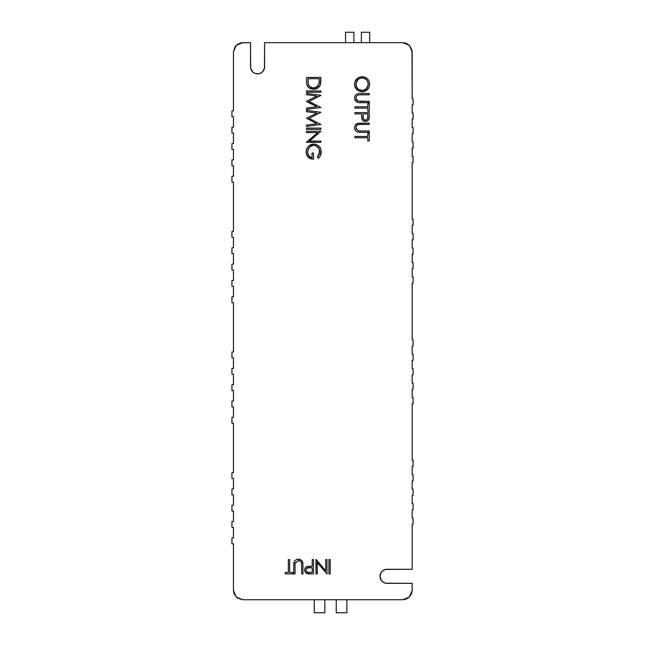 <?xml version="1.0" encoding="UTF-8"?>
<svg xmlns="http://www.w3.org/2000/svg" width="645" height="645" viewBox="0 0 645 645"><rect width="100%" height="100%" fill="white"/><g stroke="black" fill="none" stroke-linecap="round" stroke-linejoin="round"><path stroke-width="0.97" d="M336.255 599.737L336.255 612.75L346.873 612.75L346.873 599.737L346.873 612.75L336.255 612.75L336.255 599.737M353.863 42.659L353.863 32.25L345.535 32.25L345.535 42.659L345.535 32.25L353.863 32.25L353.863 42.659M314.252 599.737L314.252 612.75L324.862 612.75L324.862 599.737L324.862 612.75L314.252 612.75L314.252 599.737M369.682 42.659L369.682 32.25L361.353 32.25L361.353 42.659L361.353 32.25L369.682 32.25L369.682 42.659M412.179 524.361L412.179 569.293L385.67 569.43L383.138 570.478L381.195 572.421L380.01 576.324L381.195 580.226L383.138 582.169L385.67 583.217L412.179 583.354L412.179 590.377L411.462 593.956L409.43 596.996L406.398 599.028L402.811 599.737L242.81 599.737L237.61 598.165L234.159 593.956L233.45 590.377L233.45 543.8L231.942 543.8L231.942 537.922L233.45 537.922L233.45 527.465L231.942 527.465L231.942 521.579L233.45 521.579L233.45 511.122L231.942 511.122L231.942 505.245L233.45 505.245L233.45 494.779L231.942 494.779L231.942 488.902L233.45 488.902L233.45 478.445L231.942 478.445L231.942 472.559L233.45 472.559L233.45 423.233L231.942 423.233L231.942 417.347L233.45 417.347L233.45 406.89L231.942 406.89L231.942 401.013L233.45 401.013L233.45 390.556L231.942 390.556L231.942 384.67L233.45 384.67L233.45 374.213L231.942 374.213L231.942 368.335L233.45 368.335L233.45 357.87L231.942 357.87L231.942 351.993L233.45 351.993L233.45 302.658L231.942 302.658L231.942 296.781L233.45 296.781L233.45 286.324L231.942 286.324L231.942 280.438L233.45 280.438L233.45 269.981L231.942 269.981L231.942 264.103L233.45 264.103L233.45 253.646L231.942 253.646L231.942 247.761L233.45 247.761L233.45 237.304L231.942 237.304L231.942 231.426L233.45 231.426L233.45 182.092L231.942 182.092L231.942 176.214L233.45 176.214L233.45 165.749L231.942 165.749L231.942 159.871L233.45 159.871L233.45 149.414L231.942 149.414L231.942 143.529L233.45 143.529L233.45 133.072L231.942 133.072L231.942 127.194L233.45 127.194L233.45 116.729L231.942 116.729L231.942 110.851L233.45 110.851L233.45 52.019L235.03 46.819L237.61 44.239L240.988 42.836L250.534 42.659L250.671 68.225L252.59 71.821L254.872 73.345L257.565 73.877L260.249 73.345L262.531 71.821L264.45 68.225L264.587 42.659L402.811 42.659L406.398 43.368L409.43 45.4L411.994 50.197L412.179 98.548L413.058 98.548L413.058 104.788L412.179 104.788L412.179 113.012L413.058 113.012L413.058 119.252L412.179 119.252L412.179 127.476L413.058 127.476L413.058 133.725L412.179 133.725L412.179 141.94L413.058 141.94L413.058 148.189L412.179 148.189L412.179 156.412L413.058 156.412L413.058 162.653L412.179 162.653L412.179 219.115L413.058 219.115L413.058 225.363L412.179 225.363L412.179 233.579L413.058 233.579L413.058 239.827L412.179 239.827L412.179 248.051L413.058 248.051L413.058 254.291L412.179 254.291L412.179 262.515L413.058 262.515L413.058 268.755L412.179 268.755L412.179 276.979L413.058 276.979L413.058 283.228L412.179 283.228L412.179 339.681L413.058 339.681L413.058 345.93L412.179 345.93L412.179 354.153L413.058 354.153L413.058 360.394L412.179 360.394L412.179 368.618L413.058 368.618L413.058 374.866L412.179 374.866L412.179 383.082L413.058 383.082L413.058 389.33L412.179 389.33L412.179 397.554L413.058 397.554L413.058 403.794L412.179 403.794L412.179 460.256L413.058 460.256L413.058 466.496L412.179 466.496L412.179 474.72L413.058 474.72L413.058 480.968L412.179 480.968L412.179 489.184L413.058 489.184L413.058 495.433L412.179 495.433L412.179 503.656L413.058 503.656L413.058 509.897L412.179 509.897L412.179 518.12L413.058 518.12L413.058 524.361L412.179 524.361L412.179 569.293L387.04 569.293A7.031 7.031 0 0 0 380.01 576.324A7.031 7.031 0 0 0 387.04 583.354L412.179 583.354L412.179 590.377L409.43 596.996L402.811 599.737L242.81 599.737L236.191 596.996L233.45 590.377L233.45 543.8L231.942 543.8L231.942 537.922L233.45 537.922L233.45 527.465L231.942 527.465L231.942 521.579L233.45 521.579L233.45 511.122L231.942 511.122L231.942 505.245L233.45 505.245L233.45 494.779L231.942 494.779L231.942 488.902L233.45 488.902L233.45 478.445L231.942 478.445L231.942 472.559L233.45 472.559L233.45 423.233L231.942 423.233L231.942 417.347L233.45 417.347L233.45 406.89L231.942 406.89L231.942 401.013L233.45 401.013L233.45 390.556L231.942 390.556L231.942 384.67L233.45 384.67L233.45 374.213L231.942 374.213L231.942 368.335L233.45 368.335L233.45 357.87L231.942 357.87L231.942 351.993L233.45 351.993L233.45 302.658L231.942 302.658L231.942 296.781L233.45 296.781L233.45 286.324L231.942 286.324L231.942 280.438L233.45 280.438L233.45 269.981L231.942 269.981L231.942 264.103L233.45 264.103L233.45 253.646L231.942 253.646L231.942 247.761L233.45 247.761L233.45 237.304L231.942 237.304L231.942 231.426L233.45 231.426L233.45 182.092L231.942 182.092L231.942 176.214L233.45 176.214L233.45 165.749L231.942 165.749L231.942 159.871L233.45 159.871L233.45 149.414L231.942 149.414L231.942 143.529L233.45 143.529L233.45 133.072L231.942 133.072L231.942 127.194L233.45 127.194L233.45 116.729L231.942 116.729L231.942 110.851L233.45 110.851L233.45 52.019L236.191 45.4L242.81 42.659L250.534 42.659L250.534 66.854A7.031 7.031 0 0 0 257.565 73.877A7.031 7.031 0 0 0 264.587 66.854L264.587 42.659L402.811 42.659L409.43 45.4L412.179 52.019L412.179 98.548L413.058 98.548L413.058 104.788L412.179 104.788L412.179 113.012L413.058 113.012L413.058 119.252L412.179 119.252L412.179 127.476L413.058 127.476L413.058 133.725L412.179 133.725L412.179 141.94L413.058 141.94L413.058 148.189L412.179 148.189L412.179 156.412L413.058 156.412L413.058 162.653L412.179 162.653L412.179 219.115L413.058 219.115L413.058 225.363L412.179 225.363L412.179 233.579L413.058 233.579L413.058 239.827L412.179 239.827L412.179 248.051L413.058 248.051L413.058 254.291L412.179 254.291L412.179 262.515L413.058 262.515L413.058 268.755L412.179 268.755L412.179 276.979L413.058 276.979L413.058 283.228L412.179 283.228L412.179 339.681L413.058 339.681L413.058 345.93L412.179 345.93L412.179 354.153L413.058 354.153L413.058 360.394L412.179 360.394L412.179 368.618L413.058 368.618L413.058 374.866L412.179 374.866L412.179 383.082L413.058 383.082L413.058 389.33L412.179 389.33L412.179 397.554L413.058 397.554L413.058 403.794L412.179 403.794L412.179 460.256L413.058 460.256L413.058 466.496L412.179 466.496L412.179 474.72L413.058 474.72L413.058 480.968L412.179 480.968L412.179 489.184L413.058 489.184L413.058 495.433L412.179 495.433L412.179 503.656L413.058 503.656L413.058 509.897L412.179 509.897L412.179 518.12L413.058 518.12L413.058 524.361L412.179 524.361M302.803 562.666L301.812 560.65L302.699 562.222L302.957 565.246L302.578 561.884M300.344 559.61L301.554 560.4L298.216 559.199C300.409 559.207 301.908 560.215 302.699 562.222L302.908 563.73L302.699 562.222M297.95 559.207L296.16 559.691L294.652 561.061M297.16 559.312L297.684 559.231M294.346 561.569L293.862 563.424M293.765 564.722L293.757 565.246C293.483 561.771 294.967 559.755 298.216 559.199L298.941 559.239L298.216 559.199M295.055 564.762L295.047 573.913L293.757 573.913L293.757 565.246L293.757 573.913L295.047 573.913L295.047 565.31L295.047 573.913M299.998 561.094L298.877 560.723L300.506 561.392L301.489 562.819M301.489 562.827L301.271 562.271M304.722 569.438L304.682 570.059C304.738 568.14 305.69 566.931 307.544 566.423L305.859 567.253L304.851 568.817L304.722 570.68L305.399 572.381L307.826 573.776L313.51 573.913L313.51 559.57L312.22 559.57L312.22 566.189L307.238 566.512M356.298 124.05L355.322 125.114L357.596 123.397L369.279 123.139L359.854 123.155L369.279 123.139L369.279 124.429L358.773 124.485C357.024 124.856 356.113 125.96 356.04 127.807L356.298 126.468M354.935 125.848L354.661 126.799L354.935 125.848M354.597 128.419L355.056 129.935M357.967 132.096L358.797 132.233M356.048 128.073L358.459 130.903L369.279 131.048L358.733 130.959L356.33 129.145M357.386 124.977L358.483 124.533M359.321 124.445L369.279 124.429L369.279 123.139M358.039 123.292L357.249 123.517M361.748 118.325L361.555 114.899L361.789 118.551L363.07 120.671L365.433 121.413L367.747 120.696L369.109 118.47L369.279 112.593L354.935 112.593L354.935 113.875L361.555 113.875L361.595 116.737L361.555 113.875L354.935 113.875L354.935 112.593L369.279 112.593L369.061 118.664C368.513 120.446 367.295 121.365 365.433 121.413C363.514 121.365 362.297 120.405 361.789 118.551L361.877 118.857M354.581 84.632L355.484 87.922L357.911 90.542L360.636 91.646L364.328 91.477L367.497 89.558L369.125 87.075L369.633 83.777L368.892 80.875L367.408 78.835L364.135 76.973L360.571 76.836L357.854 77.964L355.097 81.367L354.597 83.519L354.871 86.454L357.249 90.042M363.667 76.868L359.854 77.005L356.725 78.916M356.298 94.412L355.806 94.855M354.935 96.21L354.613 97.516L354.935 96.21M354.573 98.508L354.565 98.242C354.573 96.049 355.58 94.549 357.596 93.759L358.418 93.606M354.686 99.298L355.056 100.298M356.492 101.846L356.903 102.095M357.967 102.458L360.611 102.7C357.137 102.974 355.121 101.491 354.565 98.242L354.597 98.774M360.684 101.41L369.279 101.41L357.959 101.096L369.279 101.41L369.279 102.7L358.797 102.595M356.927 100.394L356.33 99.507M356.08 98.701L356.459 99.765M360.611 93.501L369.279 93.501L360.611 93.501L369.279 93.501L369.279 94.791L358.773 94.847C357.024 95.218 356.113 96.323 356.04 98.169L356.298 96.831M357.161 95.516L356.766 95.952M359.321 94.807L357.685 95.162M313.526 89.204L317.671 88.155L319.912 85.866L320.791 82.625L320.879 77.432L306.536 77.432L306.601 83.318L307.391 86.075L309.398 88.099L313.526 89.204C308.907 88.929 306.577 86.495 306.536 81.883L306.536 77.432L320.879 77.432L320.363 84.882C319.049 87.793 316.776 89.228 313.526 89.204L313.164 89.195M320.5 155.316L321.121 150.285L320.057 147.487L318.574 145.802L316.647 144.641L313.712 144.069L311.14 144.504L308.882 145.826L313.712 144.069C318.388 144.512 320.904 147.084 321.242 151.777C321.194 154.308 320.259 156.453 318.428 158.227L320.097 156.09L321.113 153.349M312.406 144.174L308.882 145.826L307.673 147.092L306.569 149.269L306.165 152.035C306.125 149.543 307.028 147.471 308.882 145.826L307.673 147.092M306.319 150.293L306.27 153.437M307.633 156.614L310.68 158.71L313.526 159.146C308.939 158.944 306.488 156.574 306.165 152.035L306.641 154.873L307.609 156.59M311.511 157.751L308.77 155.864L307.899 154.099L307.665 151.511L309.31 147.455L312.615 145.472M319.67 152.889L317.38 157.122L319.775 151.736C319.493 147.947 317.493 145.818 313.768 145.351L313.768 145.351C309.89 145.899 307.842 148.165 307.641 152.147C307.689 155.203 309.157 157.106 312.051 157.856L310.205 157.203M307.713 153.204L307.665 151.511M309.656 147.084L308.286 149.06M314.373 145.383L317.179 146.48L319.098 148.818M315.913 144.383L312.914 144.101M369.633 83.777L369.319 81.955M368.472 80.133L367.916 79.375M366.94 78.416L364.143 76.981M364.135 76.973L362.409 76.707M360.571 76.836L359.854 77.005M360.611 91.638L362.111 91.775C357.507 91.372 354.992 88.865 354.565 84.261L354.694 82.786L354.565 84.261C354.96 79.657 357.451 77.142 362.047 76.699C366.642 77.086 369.182 79.569 369.641 84.148L369.609 83.415M354.597 85.003L354.871 86.454M355.113 87.156L355.484 87.922M359.854 91.461L360.636 91.646M362.49 91.767L363.578 91.646M363.603 91.646L364.328 91.477M365.038 91.227L368.408 88.438M369.287 86.615L369.641 84.148C369.279 88.817 366.763 91.356 362.111 91.775L362.845 91.743M363.861 90.252L362.111 90.485C365.852 90.098 367.868 88.002 368.174 84.213L368.174 84.213C367.835 80.431 365.796 78.359 362.047 77.989L364.417 78.44L366.4 79.811L367.706 81.842L368.174 84.213L367.723 86.583L366.449 88.631L364.481 90.026L361.813 90.485L359.741 90.026L357.749 88.655L356.467 86.591L356.064 83.608L357.757 79.835L359.7 78.448L362.353 77.997M362.047 76.699L359.813 77.021M355.629 80.311L355.113 81.335M354.911 81.899L354.798 82.318M354.565 84.261L354.702 85.737M354.718 85.841L354.863 86.43M363.764 91.614L364.28 91.493M368.795 87.784L369.117 87.091M368.061 85.414L366.013 89.05L362.724 90.461M367.876 86.148L367.723 86.567M367.497 87.091L367.182 87.656M362.651 78.013L363.256 78.093M363.32 78.109L363.844 78.239M364.417 78.44L364.957 78.706M366.416 79.819L366.9 80.399M367.15 80.77L367.505 81.391M367.706 81.842L367.892 82.358M368.061 83.011L368.142 83.6M356.467 81.85L357.733 79.859M357.773 79.819L358.652 79.045M362.047 77.989C358.33 78.384 356.33 80.456 356.04 84.213C356.314 88.026 358.346 90.115 362.111 90.485L358.289 89.155M360.894 90.373L360.192 90.195M357.878 88.784L356.548 86.785M356.717 87.156L356.177 85.608M356.467 86.591L356.064 84.826M361.506 90.461L360.902 90.381M358.668 89.445L357.749 88.655M354.863 96.403L355.322 95.476M354.605 97.524L354.565 98.242L354.613 97.516M356.048 98.435L358.201 101.184M369.279 93.501L369.279 94.791L360.684 94.791M360.208 94.791L359.733 94.799M356.233 97.008L356.056 97.871M356.709 100.144L357.483 100.854M369.279 101.41L369.279 102.7L360.611 102.7M357.451 102.313L356.951 102.12M355.685 101.16L355.339 100.749M359.096 93.549L359.854 93.517M367.803 106.812L367.803 103.692L369.279 103.692L369.279 111.23L367.803 111.23L367.803 108.102L354.935 108.102L354.935 106.812L367.803 106.812L367.803 103.692L369.279 103.692L369.279 111.23L367.803 111.23L367.803 108.102L354.935 108.102L354.935 106.812L367.803 106.812M362.248 119.72L363.07 120.663M365.433 121.413L367.803 120.647M368.867 119.26L369.246 117.043M363.022 113.875L367.803 113.875L367.65 118.341L366.602 119.801L364.796 120.043L363.369 118.874L363.022 113.875L367.803 113.875L367.803 116.495L367.803 113.875L363.022 113.875L362.998 116.39L363.022 113.875M354.935 113.875L361.555 113.875M361.708 118.108L361.966 119.115M367.336 120.97L367.747 120.696M369.271 116.221L369.279 115.399M364.796 120.043L364.215 119.793M363.24 118.583L363.054 117.648M363.054 117.656L362.998 116.39C362.74 118.462 363.546 119.704 365.425 120.131C367.263 119.728 368.053 118.519 367.803 116.495L367.795 117.116M367.432 118.93L366.046 120.043M359.854 123.155L357.806 123.34M356.935 123.655L355.806 124.493M354.605 127.162L354.565 127.879C354.573 125.686 355.58 124.187 357.596 123.397M359.563 131.024L369.279 131.048L369.279 132.338L360.611 132.338C357.137 132.612 355.121 131.129 354.565 127.879L354.613 127.154M356.903 131.733L357.451 131.951M359.015 132.257L358.491 132.193M358.201 124.606L357.685 124.808M360.208 124.429L358.773 124.485M357.644 124.824L357.161 125.154M356.233 126.646L356.056 127.508M356.08 128.339L356.209 128.847M369.279 131.048L369.279 132.338L360.611 132.338M360.079 132.33L359.547 132.306M356.064 131.169L355.339 130.387M354.686 128.935L354.597 128.411M355.024 125.654L355.322 125.114M367.803 136.458L367.803 133.33L369.279 133.33L369.279 140.868L367.803 140.868L367.803 137.74L354.935 137.74L354.935 136.458L367.803 136.458L354.935 136.458L367.803 136.458L367.803 133.33L369.279 133.33L369.279 140.868L367.803 140.868L367.803 137.74L354.935 137.74L354.935 136.458M307.391 86.075L307.858 86.752M310.035 88.454L312.809 89.179M315.139 89.075L315.671 88.962L315.139 89.075M316.703 88.639L318.662 87.43M319.912 85.866L320.162 85.382M320.791 82.625L320.855 81.48M308.068 82.431L308.004 78.722L319.404 78.722L318.856 84.559L316.147 87.406L312.696 87.873L309.689 86.559L308.245 83.971L308.004 78.722L319.404 78.722L308.004 78.722L308.302 84.221M306.536 81.883L306.552 82.6M306.609 83.334L306.754 84.31M311.64 89.01L312.091 89.091M317.679 88.155L318.187 87.817M318.436 87.623L319.001 87.107M319.944 85.809L320.363 84.882M320.791 82.616L320.855 81.601M308.06 82.399L308.02 81.431M308.375 84.471C309.294 86.769 311.011 87.922 313.526 87.914L313.115 87.905M312.696 87.873L312.244 87.801M311.019 87.43L310.35 87.067M309.124 85.938L308.689 85.237M313.526 87.914C316.244 87.905 318.066 86.648 319.001 84.14L319.404 78.722L319.227 83.052M318.824 84.664L315.3 87.696M319.001 84.14L318.856 84.559M306.536 90.929L320.879 90.929L320.879 92.219L306.536 92.219L306.536 90.929L320.879 90.929L320.879 92.219L306.536 92.219L306.536 90.929M306.536 94.686L306.536 93.396L320.879 95.291L309.108 101.394L320.879 107.489L306.536 109.392L306.536 108.094L316.856 106.723L306.536 101.257L316.88 96.057L306.536 94.686L316.88 96.057L306.536 94.686L306.536 93.396L320.879 95.291L309.108 101.394L320.879 95.468M306.536 101.547L316.856 106.723L306.536 101.257L316.88 96.057M309.108 101.394L320.879 107.489L306.536 109.392L306.536 108.094L316.856 106.723M306.536 111.682L306.536 110.384L320.879 112.278L309.108 118.382L320.879 124.477L306.536 126.38L306.536 125.09L316.856 123.711L306.536 118.245L316.88 113.052L306.536 111.682L306.536 110.384L320.879 112.278L309.108 118.382L320.879 124.477L306.536 126.38L306.536 125.09L316.856 123.711L306.536 118.245L316.88 113.052L306.536 111.682M306.536 128.105L320.879 128.105L320.879 129.395L306.536 129.395L306.536 128.105L320.879 128.105L320.879 129.395L306.536 129.395L306.536 128.105M317.8 132.596L306.536 142.045L317.8 132.596L306.536 132.596L306.536 131.306L320.879 131.306L309.592 141.053L320.879 141.053L320.879 142.335L306.536 142.335L317.8 132.596L306.536 132.596L306.536 131.306L320.879 131.306L309.592 141.053L320.879 141.053L309.592 141.053M320.879 141.053L320.879 142.335L306.536 142.045M319.235 157.324L320.509 155.292M321.242 151.777L321.218 151.027M320.726 148.834L320.492 148.277M319.856 147.189L320.42 148.14M319.622 146.875L320.057 147.487M319.122 146.31L318.565 145.802M318.574 145.802L317.929 145.327M316.647 144.641L315.212 144.206M306.947 148.294L306.528 149.398M306.294 153.583L306.633 154.848M306.673 154.969L307.133 155.897M308.77 157.719L309.366 158.114L308.77 157.719M312.075 159.041L313.526 159.146L313.526 153.075L313.526 159.146M312.051 153.075L313.526 153.075L312.051 153.075L312.051 157.856L312.051 153.075M307.665 151.519L307.738 150.882M307.834 150.39L309.1 147.713M311.309 145.923L310.874 146.157M311.454 145.851L311.986 145.649M312.511 145.496L314.381 145.383M316.139 145.875L319.09 148.802L319.589 153.228M318.428 158.227L317.38 157.122L318.428 158.227L319.041 157.557M313.712 144.069L313.059 144.093M311.14 144.504L308.882 145.826M306.206 151.164L306.165 152.035M310.68 158.71L312.083 159.041M311.092 157.622L310.64 157.436M309.423 156.606L307.705 153.131M314.978 145.48L315.558 145.649M316.663 146.149L317.179 146.48M319.331 149.358L319.751 151.132M319.098 154.655L317.38 157.122M330.2 559.57L330.2 573.913L328.918 573.913L328.918 559.57L330.2 559.57L330.2 573.913L328.918 573.913L328.918 559.57L330.2 559.57M325.717 570.833L316.26 559.57L325.717 570.833L325.717 559.57L326.999 559.57L326.999 573.913L317.259 562.625L317.259 573.913L315.969 573.913L315.969 559.57L325.717 570.833L325.717 559.57L326.999 559.57L326.999 573.913L317.259 562.625L317.259 573.913L317.259 562.625M317.259 573.913L315.969 573.913L316.26 559.57M307.133 573.607L307.431 573.695C305.649 573.139 304.73 571.93 304.682 570.059L304.787 571.043M306.302 573.212L306.843 573.502M308.431 573.84L310.697 573.913L306.206 573.147M312.22 567.656L312.22 572.438L307.754 572.284L306.294 571.236L306.053 569.43L307.222 568.003L312.22 567.656L312.22 572.438L309.6 572.438L312.22 572.438L312.22 567.656L309.713 567.624L312.22 567.656M312.22 559.57L312.22 566.189L312.22 559.57L313.51 559.57L313.51 573.913L309.874 573.905M312.22 566.189L311.196 566.189L312.22 566.189M306.98 566.6L311.196 566.189L308.697 566.262M308.447 566.286L307.996 566.342M305.424 567.705L305.045 568.309M305.512 572.518L306.044 573.034M306.714 571.744L305.988 570.365L306.294 568.858L307.455 567.898L309.713 567.624C307.633 567.374 306.391 568.181 305.972 570.059L305.972 570.059C306.367 571.897 307.576 572.687 309.6 572.438M306.053 569.43L306.302 568.85M302.957 565.246L302.957 573.913L302.957 565.246L302.957 573.913L301.667 573.913L301.61 563.408C301.239 561.65 300.135 560.739 298.288 560.674L295.136 563.367M301.562 560.4L301.134 560.062M300.981 559.957L300.449 559.658M294.128 562.118L293.967 562.763M293.838 563.657L294.604 561.126M302.957 573.913L301.667 573.913L301.667 565.318M300.941 561.787L300.506 561.392M298.877 560.723L297.764 560.715M295.362 562.585L295.192 563.093M295.104 563.641L295.055 564.754M293.765 564.714L293.789 564.182M296.16 559.691L296.644 559.465M302.908 563.73L302.948 564.488M289.645 572.438L292.766 572.438L292.766 573.913L285.227 573.913L285.227 572.438L288.355 572.438L288.355 559.57L289.645 559.57L289.645 572.438L292.766 572.438L292.766 573.913L285.227 573.913L285.227 572.438L288.355 572.438L288.355 559.57L289.645 559.57L289.645 572.438"/></g></svg>
